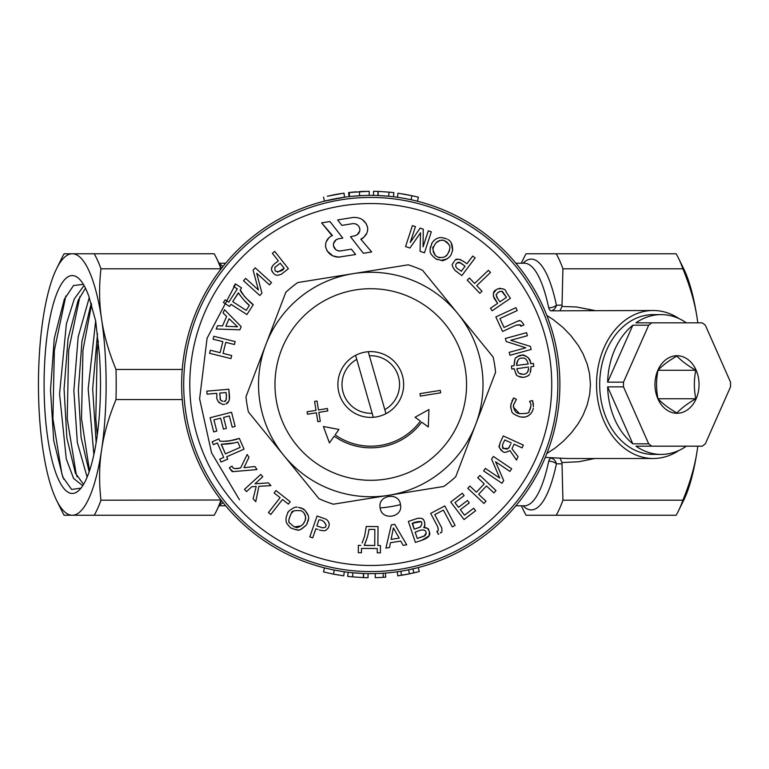<?xml version="1.0" encoding="UTF-8"?>
<svg xmlns="http://www.w3.org/2000/svg" width="769" height="769" viewBox="0 0 769 769"><rect width="100%" height="100%" fill="white"/><g stroke="black" fill="none" stroke-linecap="round" stroke-linejoin="round"><path stroke-width="1.15" d="M517.989 360.075L516.46 365.41L528.216 364.006C527.226 360.44 525.785 358.479 523.881 358.123L520.978 358.181C519.286 358.152 517.806 359.93 516.528 363.516M522.516 357.989L523.881 358.123M367.649 230.46L367.659 227.614C365.573 220.472 360.69 217.089 353 217.464L337.649 219.934L341.878 225.384L352.913 223.616C356.681 223.616 358.998 225.394 359.854 228.941L359.796 230.767M362.43 219.713L366.102 223.5L367.659 227.614C368.005 232.651 365.871 236.381 361.276 238.813L360.824 239.255L371.687 251.944L363.362 253.28L350.51 236.727L354.817 235.766C358.287 234.737 359.969 232.459 359.854 228.941L359.056 226.778M341.878 225.384L337.649 219.934M327.258 251.098L332.833 255.885L338.581 257.134L355.614 254.52L351.395 249.175L340.369 250.954C336.591 250.944 334.275 249.166 333.419 245.619L333.477 243.792M340.263 256.99C332.573 257.365 327.69 253.991 325.604 246.839C325.258 241.812 327.383 238.082 331.987 235.641L321.634 222.875L329.959 221.539L342.811 238.092A544.116 43.468 170.8 0 1 338.466 238.794C334.996 239.822 333.313 242.091 333.419 245.619L335.572 249.425L334.227 247.781M403.244 379.29A32.894 32.894 0 0 0 350.02 358.988A32.894 32.894 0 0 0 359.056 415.241A32.894 32.894 0 0 0 403.244 379.29M380.184 507.915C381.52 521.084 403.341 517.585 400.476 504.656C399.236 491.497 377.252 495.034 380.184 507.915A123.751 123.751 0 0 0 400.476 504.637M186.069 414.174A187.069 187.069 0 0 1 437.436 209.716A187.069 187.069 0 0 1 488.815 529.63A187.069 187.069 0 0 1 186.069 414.174A187.069 187.069 0 0 1 437.436 209.716A187.069 187.069 0 0 1 488.815 529.63A187.069 187.069 0 0 1 186.069 414.174M259.951 402.302A112.236 112.236 0 0 1 410.771 279.637A112.236 112.236 0 0 1 441.598 471.58A112.236 112.236 0 0 1 259.951 402.302A112.236 112.236 0 0 1 410.771 279.637A112.236 112.236 0 0 1 441.598 471.58A112.236 112.236 0 0 1 259.951 402.302M493.131 357.056A125.395 125.395 0 0 1 495.572 372.263L455.719 476.751A125.395 125.395 0 0 1 443.78 486.46L333.362 504.195A125.395 125.395 0 0 1 318.981 498.706L248.416 411.953A125.395 125.395 0 0 1 245.974 396.756L285.828 292.268A125.395 125.395 0 0 1 297.766 282.55L408.185 264.824A125.395 125.395 0 0 1 422.566 270.303L493.131 357.056M514.942 359.392L514.028 365.698C515.153 353.548 516.412 359.527 517.028 356.768L522.353 355.105L520.171 355.374M519.565 355.538L517.028 356.768M530.591 363.141C530.764 362.372 529.879 360.469 527.928 357.431C524.496 355.201 522.641 354.422 522.353 355.105C527.861 356.451 530.61 359.133 530.591 363.141L530.658 363.718L533.378 363.391L533.744 366.4L531.014 366.726L530.197 372.859M530.677 371.446L531.014 366.726M529.581 374.167C529.11 375.512 527.053 376.589 523.42 377.377C512.933 375.618 517.912 374.272 515.672 373.359L516.451 374.628M519.44 376.829L521.853 377.348M511.452 366.015L511.808 369.024L511.452 366.015L514.028 365.698M509.174 352.356L509.972 355.268L509.174 352.356L525.813 347.79L509.174 352.356M505.358 338.495L506.194 341.542L505.358 338.495L526.573 332.66L527.409 335.717L510.77 340.292L530.35 346.386L531.187 349.443L509.972 355.268M499.927 318.549L517.21 310.561L499.927 318.549L504.041 327.459L517.662 321.163C518.517 321.73 519.421 317.837 523.631 324.441L523.497 324.143M519.719 320.711L517.662 321.163M520.171 325.104L520.796 326.229C521.507 324.864 519.969 324.518 516.182 325.181L520.075 324.999M490.439 308.263L492.141 310.772L490.439 308.263L497.61 303.38L490.439 308.263M493.256 295.892L497.61 303.38L494.111 298.247C492.689 293.72 493.362 290.942 496.12 289.884L493.314 293.46M503.666 289.144L499.408 288.25M497.639 288.904L497.312 289.077C502.743 288.058 505.714 289.077 506.204 292.114L510.424 298.334L506.204 292.114M455.037 270.448L461.861 275.571L455.037 270.448C452.268 266.574 451.538 264.334 452.845 263.729C451.547 264.363 452.278 266.603 455.037 270.448M452.903 263.421L454.027 261.623M454.614 260.902C455.815 258.105 459.333 258.634 465.168 262.498L460.035 259.403M458.064 259.201L456.123 259.778M472.714 256.058L466.908 263.805L472.714 256.058L475.146 257.884L461.861 275.571M435.888 258.913L437.186 259.605M440.887 260.441L447.327 258.836M430.419 246.705L430.092 250.223M446.395 238.746L442.002 237.611C438.08 237.333 434.783 239.053 432.13 242.764L431.419 244.1M450.874 255.02L451.124 254.606C449.432 258.567 441.896 261.614 441.887 260.422L436.206 259.095C427.583 252.395 430.919 250.665 430.073 249.204L432.13 242.764C434.927 238.986 438.224 237.265 442.002 237.611L446.674 238.88M447.741 239.447C451.086 241.043 452.71 244.725 452.614 250.483L451.268 243.091M420.076 251.338L424.459 252.77L420.076 251.338L420.528 232.824L409.935 248.012L405.551 246.57L409.935 248.012M415.443 226.595L412.424 225.605L415.443 226.595L410.233 242.485L415.443 226.595M423.065 246.849L423.248 229.162L423.065 246.849L428.323 230.825L423.065 246.849M431.332 231.805L428.323 230.825L431.332 231.805L424.459 252.77M281.733 273.956L288.385 268.689L281.733 273.956C278.541 275.523 276.196 275.658 274.706 274.37L275.571 274.879M271.765 270.352L273.072 272.822M274.139 274.014L272.437 271.957C270.294 268.852 271.697 265.603 276.648 262.2L278.34 260.854L272.361 253.289L278.34 260.854M272.341 266.382L271.64 268.381M269.477 284.866L271.515 282.627L269.477 284.866L256.702 273.264L269.477 284.866M259.816 295.507L261.941 293.162L259.816 295.507L243.533 280.723L245.657 278.378L258.432 289.971L253.097 270.188L255.221 267.843L253.097 270.188M253.184 304.591L245.772 297.901M244.965 296.988L244.254 296.132M244.206 296.065L240.226 289.932L241.553 287.885L240.226 289.932C239.88 291.874 251.367 304.159 253.28 304.668L246.907 314.569L253.28 304.668M229.575 306.466L230.979 304.303L229.575 306.466L223.423 302.505L225.134 299.843L228.758 302.179L225.134 299.843M233.689 286.577L237.313 288.904L233.689 286.577L235.401 283.915L241.553 287.885M239.822 329.814L241.197 326.642L239.822 329.814L216.156 329.007L217.579 325.691L222.501 325.941L226.615 316.415L223.077 312.993L224.5 309.686L241.197 326.642M234.43 344.512L235.16 341.58L234.43 344.512L225.778 342.359L234.43 344.512M223.048 353.384L225.778 342.359L223.048 353.384L231.7 355.538L223.048 353.384M230.94 358.604L231.7 355.538L230.94 358.604L209.591 353.307L210.35 350.231L220.117 352.663L222.847 341.628L213.09 339.206L213.811 336.284L235.16 341.58M229.383 399.62L228.864 389.249L229.595 397.756C229.056 401.437 227.874 403.475 226.048 403.869L228.912 401.12M218.579 402.293L222.76 404.436L224.423 404.331M224.74 404.283L222.76 404.436C218.04 402.37 216.089 399.39 216.916 395.497L216.733 393.334L207.072 394.161L216.733 393.334M350.51 236.727L363.362 253.28L371.687 251.944M359.709 231.133L357.056 234.872L354.817 235.766M355.355 223.779L357.547 224.99M361.113 239.582L363.65 237.361M363.958 237.102L366.9 233.017M321.634 222.875L332.496 235.564M333.563 243.437L335.995 239.851L338.466 238.794A544.116 43.468 -9.2 0 0 342.811 238.092L329.959 221.539M337.937 250.781L335.822 249.637M325.7 243.523L325.604 246.839L326.883 250.483M331.987 235.641L331.381 235.929M329.065 237.583L326.2 241.841M223.596 417.423L229.354 415.952L223.596 417.423L226.394 428.362L223.596 417.423M213.917 419.893L220.655 418.173L213.917 419.893L216.791 431.121L213.917 419.893M238.967 438.493L229.883 440.829M229.527 440.887L225.375 441.31M223.395 441.339L222.645 441.319M221.462 441.262L220.895 441.223M220.568 441.185L219.838 441.108L218.857 438.868L219.838 441.108L222.568 441.319C229.518 441.06 235.103 440.079 239.322 438.368L244.042 449.154L239.322 438.368M227.72 459.122L226.682 456.757L227.72 459.122L221.011 462.054L219.742 459.16L223.692 457.43L219.742 459.16M213.417 444.693L217.358 442.963L213.417 444.693L212.148 441.8L213.417 444.693M248.973 457.305L247.157 454.517L248.973 457.305L243.956 467.648L254.972 466.523L256.952 469.561L254.972 466.523M229.873 468.696L233.074 471.628C232.411 472.041 231.181 470.772 229.383 467.812L229.422 467.888M233.276 468.215L231.93 466.149L233.276 468.215C235.91 468.706 237.861 468.696 239.13 468.196L234.939 468.638M240.659 467.888L239.13 468.196L240.659 467.888L247.157 454.517M262.758 476.713L260.71 474.473L262.758 476.713L255.01 483.807L268.4 482.865L255.01 483.807M270.928 485.624L268.4 482.865L270.928 485.624L258.874 486.325L270.928 485.624M256.221 486.412L253.136 498.812L256.221 486.412L251.828 486.729L246.513 491.593L251.828 486.729M282.492 499.504L288.375 504.118L282.492 499.504L270.784 514.451L268.41 512.596L280.108 497.649L274.11 492.939L275.975 490.564L290.24 501.744L288.375 504.118M304.966 510.414L301.698 508.222M301.102 507.963L300.333 507.703M298.507 507.348L302.65 508.742C303.476 508.011 309.84 515.413 308.532 518.662L306.716 524.391M308.234 515.586L305.187 510.616M307.11 523.66L307.513 522.805M308.138 521.132L308.282 520.603M308.427 519.892L308.532 518.662M296.478 529.928C297.959 528.697 297.353 533.369 306.37 525.016C295.863 534.032 298.266 528.322 296.478 529.928L290.826 527.986C284.549 521.766 286.635 521.401 285.962 520.017L286.212 516.951L285.953 520.007C286.616 521.363 284.578 521.815 290.826 527.986M288.087 512.394L287.779 512.894C287.077 511.606 295.863 505.714 297.045 507.309M325.114 518.825L317.078 516.028L325.114 518.825C327.488 519.729 328.863 521.632 329.228 524.535L329.026 522.776M329.276 524.852L328.411 527.774L325.835 530.36L323.711 530.85L319.318 530.033M312.675 537.867L315.857 528.745L312.675 537.867L309.82 536.868L317.078 516.028M362.122 542.962L364.612 536.253L366.255 526.486L378.031 526.582L366.255 526.486L366.198 527.169M380.463 545.548L377.877 545.529L380.463 545.548L380.405 552.863L377.243 552.844L377.281 548.537L377.243 552.844M361.459 552.719L361.488 548.412L361.459 552.719L358.296 552.69L361.459 552.719M360.796 545.394L358.354 545.375L360.796 545.394M394.718 524.362L391.306 524.91L394.718 524.362L406.714 544.817L403.158 545.375L400.726 541.088L390.46 542.712L389.479 547.538L385.913 548.105L391.306 524.91M417.596 518.344L408.377 521.411L417.596 518.344C420.547 518.075 422.248 518.344 422.7 519.162C423.459 518.066 426.516 525.708 423.729 527.601C426.68 522.776 422.575 518.239 422.719 519.181C422.143 518.325 420.441 518.046 417.596 518.344M423.729 527.601C427.439 528.178 429.064 528.918 428.583 529.803L429.362 531.667L427.804 528.774M427.67 528.649L426.526 527.919M426.42 527.88L425.199 527.582M429.044 535.858L429.448 531.946C430.813 535.243 428.275 538.021 421.845 540.28L429.025 535.916M443.396 510.087L452.268 526.88L443.396 510.087L434.754 514.663L441.742 527.88C442.492 535.051 440.733 531.052 440.474 532.984L440.435 533.004C440.714 531.081 442.492 535.051 441.742 527.88M437.657 526.63C438.551 530.283 438.292 531.831 436.859 531.283C438.388 531.581 438.647 530.024 437.657 526.63L430.659 513.404L444.79 505.944L455.065 525.4L452.268 526.88M458.516 507.309L454.95 502.609L458.516 507.309L467.446 500.513L458.516 507.309M464.534 515.201L460.352 509.703L464.534 515.201L473.694 508.232L464.534 515.201M469.888 486.056L467.792 488.267L469.888 486.056L476.415 492.208L469.888 486.056M484.259 483.884L476.415 492.208L484.259 483.884L477.722 477.732L484.259 483.884M479.904 475.405L477.722 477.732L479.904 475.405L496.024 490.593L493.852 492.91L486.469 485.96L478.626 494.284L486.008 501.234L483.922 503.455L467.792 488.267M485.326 468.408L483.634 470.926L485.326 468.408L499.687 478.087L485.326 468.408M493.381 456.45L491.612 459.074L493.381 456.45L511.693 468.782L509.924 471.407L495.563 461.736L509.924 471.407M499.783 443.646L499.398 446.501M503.253 435.936L500.321 442.367L503.253 435.936L523.343 445.097L522.084 447.856L514.077 444.203L522.084 447.856M502.907 451.634C503.906 452.845 506.242 452.48 509.914 450.547C506.098 452.489 503.762 452.854 502.907 451.634C499.36 448.048 498.187 446.087 499.408 445.751L500.321 442.367M500.648 449.778L501.811 450.903M511.087 403.408L510.683 406.628M510.683 406.743L510.876 408.474L510.904 404.523L513.692 397.929L511.904 401.053M513.481 404.917L516.393 399.38L513.432 405.205C513.779 410.367 515.788 413.174 519.45 413.607L513.356 407.089M513.336 406.541L513.432 405.205M530.043 409.473L528.995 411.444C529.63 413.02 526.448 413.741 519.45 413.607C526.438 413.751 529.63 413.03 528.995 411.444C532.859 402.658 529.63 402.994 529.793 401.61L529.793 401.61M530.831 406.561L530.254 408.945M532.869 401.456L532.59 400.582L529.553 401.283L532.59 400.582L533.426 406.743M533.417 404.744L533.186 402.793M533.157 409.156L533.292 408.301L533.157 409.156C531.667 413.472 528.909 416.116 524.9 417.086L527.995 416.067M530.158 414.433L531.975 411.963M522.612 417.269L524.9 417.086L520.382 416.971C508.338 412.655 512.875 410.579 510.876 408.474C512.683 410.559 508.799 412.982 520.382 416.971M525.813 347.79L506.194 341.542M516.182 325.181L502.561 331.477L495.842 316.934L515.884 307.677L517.21 310.561M523.631 324.441L523.872 324.97L520.796 326.229M510.424 298.334L492.141 310.772M496.12 289.884L497.312 289.077M482 291.172L479.808 293.268L467.254 280.118L469.446 278.022L474.627 283.444L488.402 270.303L490.497 272.495L476.722 285.645L482 291.172M465.168 262.498L466.908 263.805M452.614 250.483L451.124 254.606M410.233 242.485L420.095 228.124L423.248 229.162M405.551 246.57L412.424 225.605M272.361 253.289L274.725 251.415L288.385 268.689M255.221 267.843L271.515 282.627M256.702 273.264L261.941 293.162M228.758 302.179L237.313 288.904M246.907 314.569L230.979 304.303M207.072 394.161L206.813 391.142L228.864 389.249M216.791 431.121L213.695 431.909L210.081 417.73L231.546 412.251L235.17 426.43L232.228 427.18L229.354 415.952M226.394 428.362L223.452 429.121L220.655 418.173M212.148 441.8L218.857 438.868M223.692 457.43L217.358 442.963M244.042 449.154L226.682 456.757M229.383 467.812L231.93 466.149M256.952 469.561L233.074 471.628M246.513 491.593L244.475 489.363L260.71 474.473M258.874 486.325L255.76 501.676L253.136 498.812M286.212 516.951L287.779 512.894M317.905 529.457L315.857 528.745M358.296 552.69L358.354 545.375M377.281 548.537L361.488 548.412M378.031 526.582L377.877 545.529M421.845 540.28L415.385 542.433L408.377 521.411M438.791 534.003L438.282 534.263L436.859 531.283M473.694 508.232L475.607 510.751L464.043 519.556L450.711 502.042L462.275 493.237L464.101 495.64L454.95 502.609M467.446 500.513L469.273 502.916L460.352 509.703M495.563 461.736L503.714 480.625L501.936 483.259L483.634 470.926M499.687 478.087L491.612 459.074M514.077 444.203L511.981 448.808L518.066 456.661L516.508 460.073L509.914 450.547M513.692 397.929L516.393 399.38M515.672 373.359L514.25 368.726L511.808 369.024M419.989 393.641L420.374 396.083L440.675 392.815L440.281 390.383L419.989 393.641M307.081 411.78L307.475 414.212L316.405 412.78L317.837 421.71L320.279 421.316L318.837 412.386L327.767 410.954L327.383 408.512L318.453 409.954L317.011 401.024L314.579 401.408L316.011 410.338L307.081 411.78M334.188 436.177A63.318 63.318 0 0 0 421.7 422.123L428.314 427.006L428.929 409.541L415.087 417.24L420.383 421.143A61.674 61.674 0 0 1 335.13 434.841L338.937 429.467L323.384 426.497L329.43 442.886L334.188 436.177M339.465 257.086L338.581 257.134L339.465 257.086M337.889 257.125L335.717 256.846L337.889 257.125M338.177 250.848L339.389 251.021L338.177 250.848M357.018 245.109L355.739 243.465L357.018 245.109M302.65 508.742L304.072 509.693L302.65 508.742M454.912 270.313A141.842 141.842 0 0 1 458.459 273.014A141.842 141.842 0 0 0 454.912 270.313A141.842 141.842 0 0 1 458.459 273.014M528.582 367.015L516.864 368.707C517.412 371.821 518.844 373.638 521.142 374.157L523.776 374.282C526.803 373.878 528.409 371.888 528.591 368.322L528.072 370.648M523.391 374.349L519.517 373.426M518.171 372.158L517.326 370.571M517.297 370.475L516.864 368.707M528.005 370.841L527.284 372.321M504.752 439.945L511.318 442.944L504.752 439.945L502.715 444.405C502.32 447.51 502.609 448.865 503.57 448.452L508.347 448.414L510.712 444.251M421.614 522.651C422.412 519.902 412.021 522.939 412.645 523.199L414.193 529.245L420.335 527.053L421.979 523.747L421.614 522.651L421.979 523.747M416.942 531.533C421.499 529.457 424.44 529.437 425.786 531.494C424.45 529.437 421.508 529.457 416.942 531.533L415.154 532.129L417.269 538.454L424.267 536.118L426.199 532.725L425.786 531.494L426.199 532.725M420.787 526.784L414.193 529.245L412.232 523.333M412.645 523.199L420.903 521.709M391.104 539.396L399.226 538.108L393.392 527.938L391.104 539.396L399.226 538.108M374.724 545.509L374.849 529.428L368.966 529.38C368.284 534.59 366.707 539.896 364.246 545.269L374.724 545.509L364.246 545.423L367.255 537.502M324.009 521.728L326.123 525.14L325.7 526.361L326.123 525.14C324.412 521.526 322.019 519.777 318.943 519.882L316.857 525.881L322.307 527.784C324.874 527.621 326.008 527.149 325.7 526.361C325.969 527.178 324.835 527.649 322.307 527.784L316.857 525.881L318.943 519.882M304.832 521.228C306.293 518.152 305.802 515.153 303.351 512.241L301.227 510.741C294.662 510.193 291.403 510.972 291.432 513.086C288.586 519.2 288.058 522.574 289.846 523.199L294.21 526.89C296.007 526.457 295.459 529.966 302.909 524.439L305.158 520.517L305.61 517.085M225.423 453.864L240.149 447.414L237.784 442.021C232.68 443.53 227.201 444.261 221.347 444.194L225.423 453.864L221.222 444.261L234.266 442.944M225.442 400.707L224.231 401.264C226.038 402.149 226.653 399.246 226.096 392.536L219.761 393.084L220.251 398.851C219.665 399.447 220.568 400.293 222.933 401.37L221.174 400.697M229.066 318.731L225.807 326.267L237.525 326.777L229.066 318.731L225.807 326.267M232.69 301.64L246.205 310.359L249.387 305.408C246.138 302.928 242.504 298.766 238.486 292.912L232.69 301.64L238.361 292.835L240.37 295.729M275.869 271.438L275.071 270.419L275.869 271.438C280.108 271.707 282.867 270.63 284.146 268.198L280.224 263.229L275.696 266.795C274.879 266.622 274.668 267.823 275.071 270.419C274.677 267.766 274.889 266.564 275.696 266.795L280.224 263.229L284.146 268.198L277.657 272.197M433.034 248.916L433.745 246.541C432.053 246.859 432.611 249.867 435.417 255.587L437.599 257.038C442.367 258.115 445.645 257.259 447.433 254.481C452.268 245.33 448.404 245.446 448.827 244.263L444.347 240.63C442.165 239.447 439.253 240.332 435.619 243.273L433.745 246.541L435.619 243.273C438.109 240.524 441.022 239.649 444.347 240.63L446.866 242.043M456.776 263.065L455.998 264.113C454.623 268.631 459.449 269.285 461.256 271.322L465.072 266.237L460.448 262.758L456.776 263.065L455.998 264.113C454.614 268.621 459.439 269.285 461.256 271.322L465.072 266.237L459.429 262.248M497.783 292.595C495.582 296.574 495.38 292.143 497.524 298.372L499.879 301.842L506.454 297.363L503.041 292.345C502.484 290.903 500.734 290.98 497.783 292.595L496.245 294.815M507.088 449.144L503.57 448.452L502.33 445.895M509.587 446.76L508.347 448.414M425.122 535.589L417.269 538.454L415.154 532.129M426.084 533.801L425.786 534.705M367.582 536.329L367.803 535.512M367.842 535.349L368.053 534.484M368.591 531.831L368.966 529.38M289.846 523.199C288.125 522.016 288.654 518.642 291.432 513.086L293.114 511.587M301.14 525.929L294.21 526.89M304.168 522.536L302.909 524.439M303.659 512.635L304.351 513.654M304.361 513.682L305.572 516.806M226.451 395.17L226.509 395.862M226.451 398.246L226.221 399.361M226.048 399.842L225.644 400.495M220.453 399.726L219.761 393.084L226.096 392.536M243.975 300.208L249.387 305.408L246.205 310.359M447.433 254.481L445.434 256.288M439.57 257.769L439.041 257.634M439.012 257.625L437.599 257.038M449.644 249.81L448.856 252.136M446.962 242.11L448.827 244.263M435.417 255.587L434.437 254.26M433.841 253.212L433.139 251.261M457.786 262.421L458.295 262.248M501.955 291.566L506.454 297.363L499.879 301.842M499.341 291.634L499.927 291.432M497.062 297.728L496.553 296.805M368.236 351.712L369.389 355.759A28.78 28.78 0 0 1 384.798 409.637L385.961 413.684M356.749 359.383L372.158 413.251A28.78 28.78 0 0 1 356.749 359.383L355.586 355.336M372.158 413.251L373.311 417.298M369.389 355.759L384.798 409.637M695.801 398.746C687.592 403.494 681.286 408.243 676.903 412.991C668.694 408.243 662.397 403.494 658.004 398.746C656.092 389.258 656.092 379.761 658.004 370.264C662.397 365.515 668.694 360.767 676.903 356.018C681.286 360.767 687.592 365.515 695.801 370.264C693.888 379.761 693.888 389.258 695.801 398.746L658.004 398.746M677.008 355.73A28.78 22.051 90 0 0 657.918 398.9A28.78 22.051 90 0 0 696.099 398.9A28.78 22.051 90 0 0 677.008 355.73M686.352 322.836A69.892 53.542 90 0 0 661.148 314.617A69.892 53.542 90 0 0 635.953 322.836L651.814 322.836A69.892 53.542 90 0 0 648.69 325.191L632.839 325.191A69.892 53.542 90 0 0 607.645 382.155L623.496 382.155A69.892 53.542 90 0 0 623.496 386.855L607.645 386.855A69.892 53.542 90 0 0 632.839 443.828L648.69 443.828A69.892 53.542 90 0 0 651.814 446.174L635.953 446.174A69.892 53.542 90 0 0 661.148 454.402A69.892 53.542 90 0 0 686.352 446.174M651.814 446.174L702.203 446.174A69.892 53.542 90 0 0 705.327 443.828L730.521 386.855A69.892 53.542 90 0 0 730.55 384.51A69.892 53.542 90 0 0 730.521 382.155L705.327 325.191A69.892 53.542 90 0 0 702.203 322.836L651.814 322.836M661.148 314.617L653.227 314.617A69.892 53.542 90 0 0 599.685 384.51A69.892 53.542 90 0 0 653.227 454.402L661.148 454.402M648.69 325.191L623.496 382.155M623.496 386.855L648.69 443.828M632.839 325.191L607.645 382.155M607.645 386.855L632.839 443.828M658.004 370.264L695.801 370.264M239.476 499.802L211.581 452.893L199.613 398.832L207.072 338.264L235.622 284.059M83.552 484.383L75.391 473.137L66.865 438.022L64.077 388.979L68.056 338.773L78.092 300.477L85.474 288.202M84.071 285.52L74.295 298.92L66.384 323.864L59.559 393.834L66.269 458.949L73.584 478.424L82.148 485.239L83.081 485.162M89.146 471.849L81.072 437.359L78.361 390.046L81.956 341.417L91.261 303.217M89.291 297.44L78.15 337.014L73.862 390.7L77.333 442.569L87.137 477.136M96.135 442.675L92.665 388.864L97.509 333.698M95.664 320.904L88.175 388.893L93.866 454.662M229.191 393.046L229.575 398.015A141.842 141.842 0 0 1 229.181 392.978M99.441 355.153A108.948 28.203 90 0 1 100.489 384.51A108.948 28.203 90 0 1 79.841 489.478A108.948 28.203 90 0 1 44.093 384.51A108.948 28.203 90 0 1 79.841 279.541A108.948 28.203 90 0 1 88.685 295.863L95.692 321.009L99.441 355.153M331.948 199.411L332.852 199.229M333.419 199.113L334.553 198.883M335.774 198.652L336.486 198.517M338.052 198.239L336.572 198.498M340.407 197.835L341.225 197.71M339.898 193.759L339.158 193.875M339.254 193.865L337.899 194.086M337.754 194.115L336.707 194.297M327.729 196.124L337.562 194.153M324.576 201.113L344.57 197.21L343.993 193.134L327.325 196.22M403.427 574.962L412.626 573.155M411.848 573.328L413.462 572.963M80.966 488.171L71.594 489.449L62.789 477.078L53.715 440.57L50.504 390.008L54.272 338.418L64.317 299.276L73.507 285.53L83.398 284.367M679.085 450.365A74.007 56.695 -90 0 1 653.227 458.507A74.007 56.695 -90 0 1 596.533 384.51A74.007 56.695 -90 0 1 653.227 310.503L550.969 310.83A8.219 6.383 90.1 0 0 556.429 305.245L562.024 305.13L562.918 268.804A143.072 37.027 -90 0 0 556.179 253.77L526.092 253.77A143.072 37.027 -90 0 0 523.949 257.769L521.257 263.219M546.855 315.501L553.084 319.481L563.1 327.575L570.877 335.62L578.442 345.694L583.142 354.009L587.218 364.122L589.496 373.446L590.438 384.51L589.717 394.209L587.208 404.936L583.142 415.01L578.278 423.575L571.511 432.659L563.571 441.002L555.362 447.875L546.855 453.508M653.227 310.503A74.007 56.695 -90 0 1 679.085 318.645M545.269 457.44L567.493 458.507L653.227 458.507M221.001 499.994L100.95 500.206C98.961 482.278 99.172 465.505 101.595 449.875A130.74 33.836 -90 0 0 101.595 319.135A130.74 33.836 -90 0 0 72.286 253.77A130.74 33.836 -90 0 0 56.579 268.698A130.74 33.836 -90 0 0 42.987 319.135A130.74 33.836 -90 0 0 42.987 449.875A130.74 33.836 -90 0 0 56.579 500.311A130.74 33.836 -90 0 0 72.286 515.249A130.74 33.836 -90 0 0 101.595 449.875C103.844 434.254 108.65 417.471 115.994 399.553A143.072 37.027 -90 0 0 115.994 369.466C108.65 351.539 103.844 334.765 101.595 319.135C99.172 303.505 98.961 286.731 100.95 268.804A143.072 37.027 -90 0 0 94.212 253.77L64.125 253.77A143.072 37.027 -90 0 0 61.981 257.769L56.579 268.698M56.579 500.311L61.981 511.241A143.072 37.027 -90 0 0 64.125 515.249L214.176 515.249A143.072 37.027 -90 0 0 216.32 511.241A143.072 37.027 -90 0 0 220.914 500.206M100.95 268.804L220.914 268.804A143.072 37.027 -90 0 0 216.32 257.769A143.072 37.027 -90 0 0 214.176 253.77L94.212 253.77M181.647 384.51A189.126 189.126 0 0 1 465.332 220.722A189.126 189.126 0 0 1 465.332 548.287A189.126 189.126 0 0 1 181.647 384.51M361.834 195.595L355.057 196.037M353.529 196.172L351.279 196.393M349.53 196.585L349.318 192.471M352.673 196.249L362.891 195.547M359.892 195.701L360.584 195.662M389.027 192.135L388.633 196.23L378.079 195.528L378.242 191.414L389.027 192.135A193.23 193.23 0 0 1 393.911 192.663L393.42 196.749M417.413 201.228L418.423 197.239A193.23 193.23 0 0 0 411.924 195.701L411.05 199.719L402.927 198.133M401.985 197.979L397.419 197.268L397.996 193.202L411.924 195.701M335.399 198.719L337.754 198.287M332.237 199.354L330.92 199.632M419.288 571.55L413.837 572.876A193.23 193.23 0 0 1 409.425 573.837L408.599 569.81L418.259 567.57L419.278 571.559L409.329 573.857M418.144 567.599L417.49 567.772M417.173 567.849L413.549 568.724M413.088 568.829L410.531 569.406M410.415 569.425L406.157 570.29M406.022 570.319L402.197 571.002M398.688 571.559L397.313 571.761M409.425 573.837L397.804 575.837L397.227 571.771L398.4 571.598M399.563 571.425L400.841 571.223L401.495 575.279M332.314 573.876L333.477 574.107L334.265 570.069L334.746 570.165M336.043 570.415L344.32 571.771L343.743 575.837L333.477 574.107A193.23 193.23 0 0 1 323.499 571.867L324.508 567.887M352.519 576.875L352.913 572.78L363.468 573.491L363.304 577.596L352.519 576.875A193.23 193.23 0 0 1 347.636 576.346L348.136 572.271M385.375 573.068L385.692 577.163A193.23 193.23 0 0 1 383.347 577.327L375.291 577.692L375.195 573.578L379.271 573.434M379.434 573.434L383.077 573.232L383.347 577.327M521.257 505.791L523.949 511.241A143.072 37.027 -90 0 0 526.092 515.249L556.179 515.249A143.072 37.027 -90 0 0 562.918 500.206L562.024 463.88L556.429 463.774A125.395 32.452 90 0 1 523.035 505.791M562.918 268.804L682.882 268.804C690.235 286.731 695.032 303.505 697.281 319.135L697.8 322.836A130.74 33.836 -90 0 0 697.281 319.135A130.74 33.836 -90 0 0 683.679 268.698L678.287 257.769A143.072 37.027 -90 0 0 676.143 253.77L556.179 253.77M556.179 515.249L676.143 515.249A143.072 37.027 -90 0 0 678.287 511.241L683.679 500.311A130.74 33.836 -90 0 0 697.281 449.875A130.74 33.836 -90 0 0 697.819 446.174L697.281 449.875C695.032 465.505 690.235 482.278 682.882 500.206L562.918 500.206M682.882 268.804A143.072 37.027 -90 0 0 678.287 257.769M678.287 511.241A143.072 37.027 -90 0 0 682.882 500.206M594.773 458.507L578.846 461.746L561.976 462.544L562.024 463.88M562.024 305.13L561.976 306.466L576.471 306.985L594.773 310.503M100.95 500.206A143.072 37.027 -90 0 1 94.212 515.249L167.604 515.249M115.994 399.553L182.253 399.553M182.253 369.466L115.994 369.466M550.969 310.83A8.219 2.682 84.7 0 1 548.72 307.84A8.219 5.018 168.1 0 0 556.429 305.245A125.395 32.452 90 0 0 523.035 263.219M334.448 574.299L338.725 575.068M368.082 573.607L368.024 577.721A193.23 193.23 0 0 1 363.506 577.606A193.23 193.23 0 0 1 363.304 577.596M363.506 577.606L363.66 573.491M407.195 574.28L405.263 574.635M404.119 574.847L402.187 575.174M402.072 575.193L401.341 575.308M400.409 575.452L399.899 575.529M398.957 575.673L398.39 575.76M408.464 574.03L402.495 575.116M401.86 575.222L402.648 575.097M413.837 572.876L412.924 568.868M409.973 195.288L402.658 193.923M411.05 199.719L410.367 199.575M409.137 199.315L406.974 198.883M404.138 198.354L403.341 198.21M373.465 195.403L373.523 191.289A193.23 193.23 0 0 1 378.04 191.414A193.23 193.23 0 0 1 378.242 191.414M378.04 191.414L377.887 195.518M349.039 192.5L369.197 191.279L369.235 195.393M349.732 192.423L356.21 191.817M348.617 192.548L349.088 196.633M368.418 191.289L367.793 191.298M360.103 191.568L361.247 191.51M361.565 191.491L363.218 191.423M363.487 191.414L364.064 191.385M364.987 191.356L365.467 191.346M331.208 195.364L334.688 194.672M335.745 194.47L336.303 194.374M340.715 193.625L341.609 193.49M343.089 193.269L343.599 193.192M344.512 197.22L343.993 193.134M332.064 199.392L329.997 199.834M329.766 199.882L328.997 200.055M63.76 479.202L61.876 473.887L52.917 418.644L54.349 350.366L65.836 295.988M77.188 476.886L76.169 473.887L67.22 418.644L68.643 350.366L79.889 296.613M89.512 470.763L81.514 418.644L82.946 350.366L91.598 304.332M97.24 435.264L95.808 418.644L97.24 350.366L98.326 341.176M548.72 461.169A8.219 2.682 95.3 0 1 550.969 458.18A8.219 6.383 -90.1 0 1 556.429 463.774A8.219 5.018 -168.1 0 0 548.72 461.169A121.281 31.394 -90 0 1 524.4 505.791L515.884 505.791M559.976 310.839L561.976 306.466M561.976 462.544L559.976 458.17M192.087 413.203A180.975 180.975 0 0 1 435.264 215.416A180.975 180.975 0 0 1 484.97 524.9A180.975 180.975 0 0 1 192.087 413.203M276.186 399.697A95.798 95.798 0 0 1 404.907 294.998A95.798 95.798 0 0 1 431.217 458.824A95.798 95.798 0 0 1 276.186 399.697M223.039 502.58A121.281 31.394 90 0 1 219.386 505.031M219.386 263.988A121.281 31.394 90 0 1 223.039 266.43M548.72 307.84A121.281 31.394 -90 0 0 524.4 263.219L515.884 263.219M359.383 191.606L359.623 195.71M324.528 201.122L323.518 197.143M225.663 263.219L219.011 263.219M225.663 505.791L219.011 505.791M221.539 268.333L216.32 257.769M221.539 500.677L216.32 511.241"/></g></svg>
